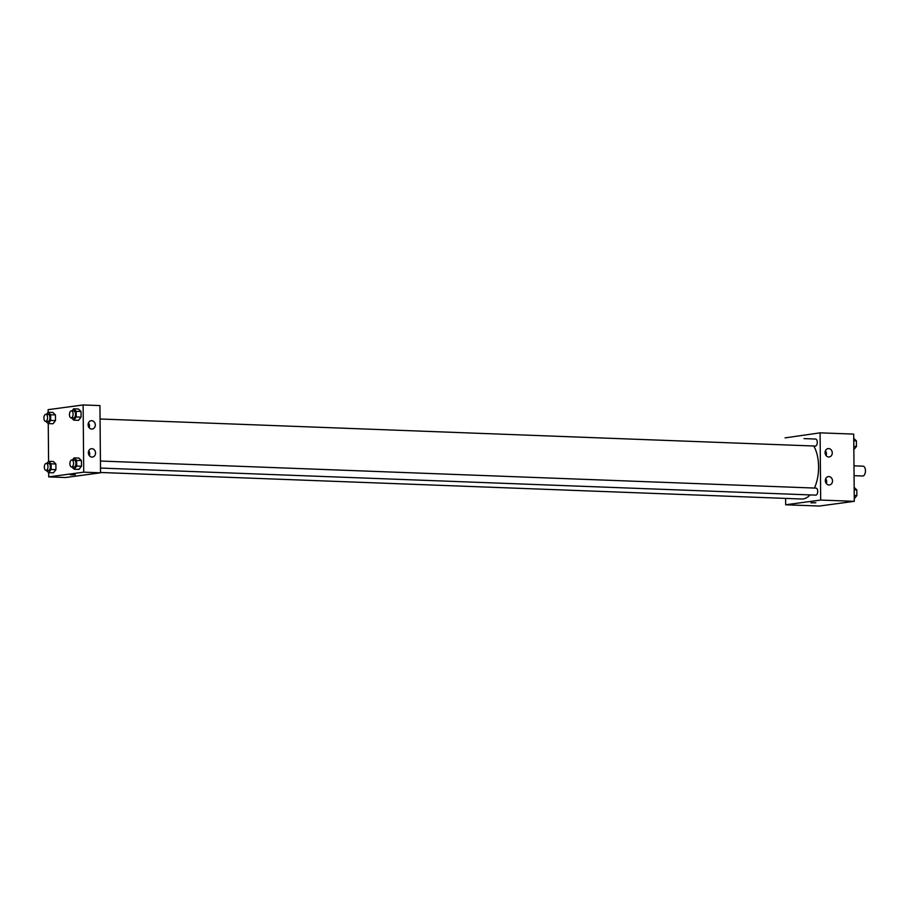 <?xml version="1.0" encoding="UTF-8"?>
<svg xmlns="http://www.w3.org/2000/svg" width="911" height="911" viewBox="0 0 911 911"><rect width="100%" height="100%" fill="white"/><g stroke="black" fill="none" stroke-linecap="round" stroke-linejoin="round"><path stroke-width="1.37" d="M854.062 475.667L862.717 475.997A4.919 2.551 -87.8 0 0 862.945 475.986A4.919 2.551 -87.8 0 0 865.45 470.953A4.919 2.551 -87.8 0 0 863.081 466.17L853.983 465.828M785.088 437.884L820.094 432.839L853.709 434.114L854.29 501.335L819.285 506.049L785.669 504.774L785.612 498.408M814.65 502.633L810.927 502.826L814.65 502.633M820.094 432.839L820.686 500.059L854.29 501.335M820.686 500.059L785.669 504.774M810.927 502.826L815.835 502.781M825.07 452.63A4.213 3.587 -97.7 0 1 828.11 448.588A4.213 3.587 -97.7 0 1 832.221 452.289A4.213 3.587 -97.7 0 1 829.226 456.946A4.213 3.587 -97.7 0 1 825.07 452.63M825.309 480.632A4.213 3.587 -97.7 0 1 828.35 476.601A4.213 3.587 -97.7 0 1 832.472 480.291A4.213 3.587 -97.7 0 1 829.477 484.948A4.213 3.587 -97.7 0 1 825.309 480.632M826.072 455.546A4.213 3.587 82.3 0 0 825.434 450.774M826.323 483.559A4.213 3.587 82.3 0 0 825.673 478.776M100.051 418.992L815.311 446.06A3.507 1.822 -87.8 0 0 815.482 446.06A3.507 1.822 -87.8 0 0 817.269 442.461A3.507 1.822 -87.8 0 0 815.584 439.045L804.026 438.601A30.222 15.669 -87.8 0 1 804.242 438.612M100.483 468.06L815.744 495.128A3.507 1.822 -87.8 0 0 815.903 495.128A3.507 1.822 -87.8 0 0 817.702 491.53A3.507 1.822 -87.8 0 0 816.005 488.114L100.426 461.034M100.517 472.479L801.737 499.012A30.222 15.669 -87.8 0 0 803.149 498.943A30.222 15.669 -87.8 0 0 810.05 494.912M814.434 488.057A30.222 15.669 -87.8 0 0 813.796 446.003M100.529 472.809L99.937 405.589L83.129 404.951L83.721 472.171L100.529 472.809L65.512 477.523L48.704 476.886L48.67 472.661M91.669 420.677A4.213 3.587 -97.7 0 1 95.291 424.708A4.213 3.587 -97.7 0 1 92.273 429.047A4.213 3.587 -97.7 0 1 88.105 424.742A4.213 3.587 -97.7 0 1 91.146 420.7A4.213 3.587 -97.7 0 1 91.669 420.677M91.988 457.083A4.213 3.587 -97.7 0 1 88.356 452.744A4.213 3.587 -97.7 0 1 91.385 448.713A4.213 3.587 -97.7 0 1 95.507 452.403A4.213 3.587 -97.7 0 1 92.512 457.06A4.213 3.587 -97.7 0 1 91.988 457.083M53.305 461.513L55.89 464.006L53.305 461.513L48.511 461.33L51.084 463.824L51.13 469.484L48.602 472.65L46.29 470.418M55.935 469.666L55.89 464.006L55.935 469.666L53.407 472.832L55.935 469.666L51.13 469.484M52.884 412.444L55.457 414.926L52.884 412.444L48.078 412.262L50.652 414.756L50.709 420.415L48.181 423.581L45.869 421.349M55.503 420.586L55.457 414.926L55.503 420.586L52.975 423.763L55.503 420.586L50.709 420.415M78.437 409.005L81.011 411.487L78.437 409.005L73.632 408.823L76.217 411.305L76.262 416.965L73.734 420.142L71.422 417.91M81.068 417.147L81.011 411.487L81.068 417.147L78.54 420.324L81.068 417.147L76.262 416.965M83.721 472.171L48.704 476.886M48.146 412.262L48.124 409.665L83.129 404.951M48.579 461.342L48.249 423.581M78.961 469.393L81.489 466.216L81.443 460.556L78.87 458.074L81.443 460.556L81.489 466.216L78.961 469.393L74.167 469.211L71.855 466.979M89.107 427.658A4.213 3.587 82.3 0 0 88.469 422.886M89.358 455.671A4.213 3.587 82.3 0 0 88.709 450.888M70.716 474.699L75.271 474.756L70.716 474.699M70.363 474.802L75.271 474.756M46.848 463.414L48.511 461.33M46.017 470.406L48.42 470.497A3.507 1.822 -87.8 0 0 48.59 470.497A3.507 1.822 -87.8 0 0 50.378 466.91A3.507 1.822 -87.8 0 0 48.693 463.483L46.29 463.392A3.507 1.822 -87.8 0 0 44.332 466.831A3.507 1.822 -87.8 0 0 46.017 470.406A3.507 1.822 -87.8 0 0 46.188 470.406A3.507 1.822 -87.8 0 0 47.976 466.819A3.507 1.822 -87.8 0 0 46.29 463.392M51.084 463.824L55.89 464.006M48.602 472.65L53.407 472.832M46.415 414.346L48.078 412.262M45.596 421.337L47.998 421.429A3.507 1.822 -87.8 0 0 48.158 421.429A3.507 1.822 -87.8 0 0 49.946 417.83A3.507 1.822 -87.8 0 0 48.26 414.414L45.857 414.323A3.507 1.822 -87.8 0 0 43.91 417.762A3.507 1.822 -87.8 0 0 45.596 421.337A3.507 1.822 -87.8 0 0 45.755 421.337A3.507 1.822 -87.8 0 0 47.554 417.739A3.507 1.822 -87.8 0 0 45.857 414.323M50.652 414.756L55.457 414.926M48.181 423.581L52.975 423.763M72.402 459.975L74.064 457.891L76.638 460.374L76.695 466.033L74.167 469.211M71.582 466.967L73.985 467.058A3.507 1.822 -87.8 0 0 74.144 467.058A3.507 1.822 -87.8 0 0 75.932 463.46A3.507 1.822 -87.8 0 0 74.246 460.044L71.844 459.953A3.507 1.822 -87.8 0 0 69.896 463.392A3.507 1.822 -87.8 0 0 71.582 466.967A3.507 1.822 -87.8 0 0 71.741 466.967A3.507 1.822 -87.8 0 0 73.54 463.369A3.507 1.822 -87.8 0 0 71.844 459.953M74.064 457.891L78.87 458.074M76.638 460.374L81.443 460.556M76.695 466.033L81.489 466.216M71.98 410.907L73.632 408.823M71.149 417.898L73.552 417.99A3.507 1.822 -87.8 0 0 73.711 417.978A3.507 1.822 -87.8 0 0 75.511 414.391A3.507 1.822 -87.8 0 0 73.814 410.975L71.422 410.884A3.507 1.822 -87.8 0 0 69.464 414.323A3.507 1.822 -87.8 0 0 71.149 417.898A3.507 1.822 -87.8 0 0 71.32 417.887A3.507 1.822 -87.8 0 0 73.108 414.3A3.507 1.822 -87.8 0 0 71.422 410.884M76.217 411.305L81.011 411.487M73.734 420.142L78.54 420.324M854.165 487.419L856.818 489.902L856.864 495.561L854.267 498.738M854.188 489.799L856.818 489.902M854.245 495.459L856.864 495.561M853.744 438.339L856.386 440.833L856.431 446.492L853.835 449.658M853.766 440.73L856.386 440.833M853.812 446.39L856.431 446.492"/></g></svg>

